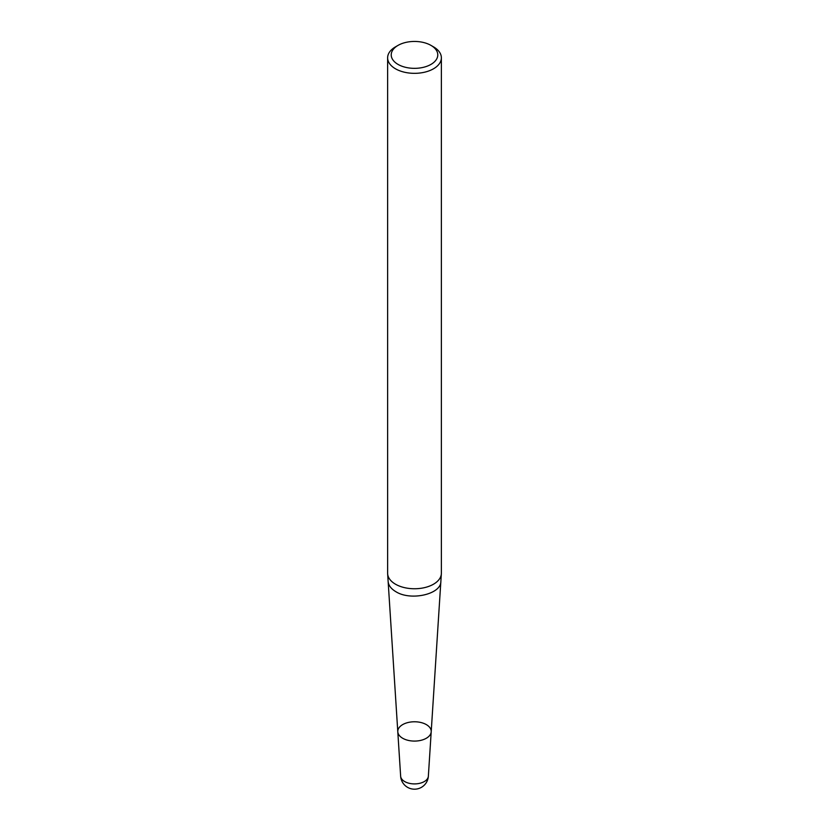 <?xml version="1.0" encoding="UTF-8"?>
<svg xmlns="http://www.w3.org/2000/svg" width="829" height="829" viewBox="0 0 829 829"><rect width="100%" height="100%" fill="white"/><g stroke="black" fill="none" stroke-linecap="round" stroke-linejoin="round"><path stroke-width="1.24" d="M402.676 738.256A16.725 9.658 0 0 0 420.614 740.411A16.725 9.658 0 0 0 431.204 731.779A16.725 9.658 180 0 1 426.324 738.256A16.725 9.658 180 0 1 402.676 738.256A16.725 9.658 180 0 1 397.796 731.779A16.725 9.658 0 0 0 402.676 738.256M387.63 57.823L387.63 573.243A26.87 15.513 0 0 0 387.651 573.813A26.87 15.513 0 0 0 395.495 584.207A26.87 15.513 0 0 0 424.324 587.678A26.87 15.513 0 0 0 441.349 573.813A26.87 15.513 0 0 0 441.37 573.243L441.37 57.823A26.87 15.513 180 0 1 424.78 72.154A26.87 15.513 180 0 1 395.495 68.797A26.87 15.513 180 0 1 387.63 57.823A26.87 15.513 180 0 1 395.495 46.849L398.034 45.388A23.285 13.451 0 0 0 398.034 64.403A23.285 13.451 0 0 0 430.966 64.403A23.285 13.451 0 0 0 430.966 45.388A23.285 13.451 0 0 0 398.034 45.388M433.505 46.849L430.966 45.388L433.505 46.849A26.87 15.513 180 0 1 441.37 57.823M400.645 776.203A13.886 13.886 0 0 0 421.443 787.332A13.886 13.886 0 0 0 428.355 776.203A13.865 8 0 0 1 424.303 781.56A13.865 8 0 0 1 409.433 783.353A13.865 8 0 0 1 400.645 776.203L397.796 731.779A16.725 9.658 180 0 1 414.5 721.769A16.725 9.658 180 0 1 431.204 731.779L441.349 573.813M397.796 731.779L388.138 581.471C388.511 585.429 391.081 588.828 395.847 591.678C410.697 601.17 441.173 594.269 440.862 581.471M388.138 581.471L387.651 573.813M428.355 776.203L431.204 731.779"/></g></svg>
